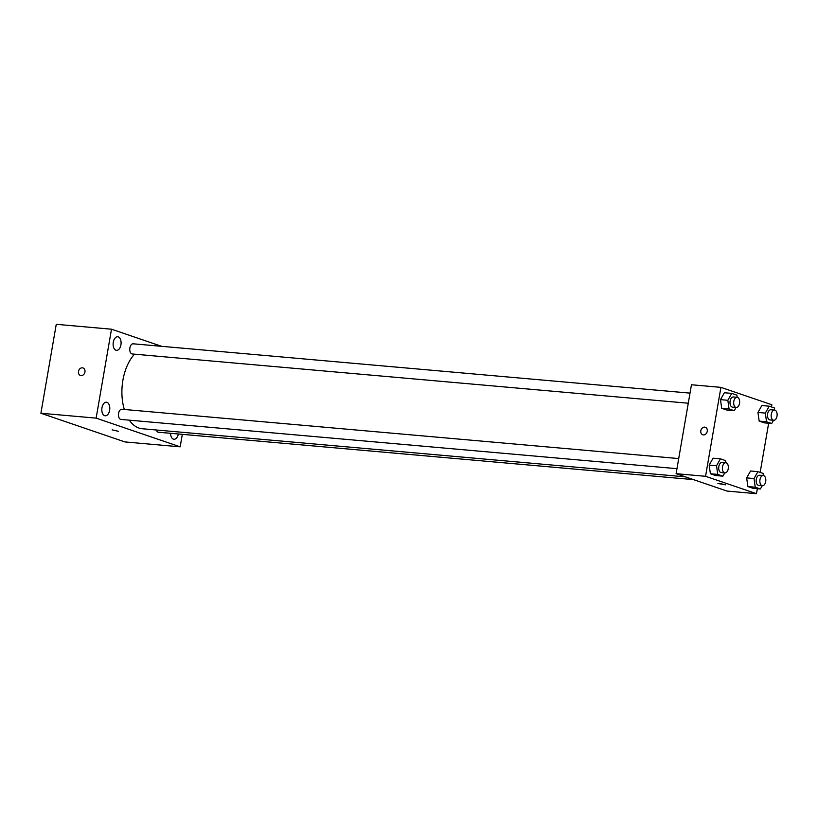 <?xml version="1.0" encoding="UTF-8"?>
<svg xmlns="http://www.w3.org/2000/svg" width="818" height="818" viewBox="0 0 818 818"><rect width="100%" height="100%" fill="white"/><g stroke="black" fill="none" stroke-linecap="round" stroke-linejoin="round"><path stroke-width="1.23" d="M182.322 434.338L180.164 446.832L124.929 441.935L40.9 413.243L56.258 324.317L111.493 329.204L161.627 346.321M118.262 336.883A6.81 3.957 95.1 0 0 117.71 336.76A6.81 3.957 95.1 0 0 113.16 343.202A6.81 3.957 95.1 0 0 116.504 350.339A6.81 3.957 95.1 0 0 121.003 344.378A6.81 3.957 95.1 0 0 118.262 336.883M106.953 402.333A6.81 3.957 95.1 0 0 106.401 402.221A6.81 3.957 95.1 0 0 101.861 408.652A6.81 3.957 95.1 0 0 105.205 415.789A6.81 3.957 95.1 0 0 109.694 409.838A6.81 3.957 95.1 0 0 106.953 402.333M170.563 433.305A6.81 3.957 95.1 0 0 173.948 439.266A6.81 3.957 95.1 0 0 178.334 433.99M180.164 446.832L96.135 418.131L40.9 413.243M118.283 431.291L112.138 429.849L118.283 431.291M96.135 418.131L111.493 329.204M84.949 371.996A3.978 3.2 108.9 0 1 80.44 375.472A3.978 3.2 108.9 0 1 78.692 370.677A3.978 3.2 108.9 0 1 83.007 367.957A3.978 3.2 108.9 0 1 84.949 371.996M80.44 375.472A3.978 3.2 108.9 0 1 78.692 370.677A3.978 3.2 108.9 0 1 83.007 367.957M122.301 409.348A5.102 2.965 95.1 0 0 121.892 409.256A5.102 2.965 95.1 0 0 118.579 413.366A5.102 2.965 95.1 0 0 120.982 419.429L676.967 468.673M156.289 429.982A5.102 2.965 95.1 0 0 158.467 432.231L693.449 479.614M133.61 343.897A5.102 2.965 95.1 0 0 133.191 343.805A5.102 2.965 95.1 0 0 129.786 348.632A5.102 2.965 95.1 0 0 132.291 353.979L688.275 403.223M134.52 354.174A40.88 23.753 95.1 0 0 122.915 380.196A40.88 23.753 95.1 0 0 124.326 409.47M129.295 420.166A40.88 23.753 95.1 0 0 142.22 428.744L685.341 476.843M757.345 488.694L756.486 493.683L727.028 491.076L676.097 473.683L691.466 384.757L720.924 387.364L771.844 404.757L771.466 406.955M756.486 493.683L705.556 476.301L676.097 473.683M719.584 483.418L725.73 484.849L719.584 483.418M764.329 422.855L759.176 421.106L757.949 412.446L761.865 405.544L757.949 412.446L759.176 421.106L764.329 422.855L771.691 423.509L766.548 421.751L765.321 413.1L769.237 406.188L774.38 407.947L774.687 410.104M715.535 475.514L710.392 473.755L709.165 465.094L713.081 458.192L709.165 465.094L710.392 473.755L715.535 475.514L722.908 476.168L717.754 474.409L716.527 465.749L720.443 458.847L725.597 460.606L725.893 462.753M768.654 423.243L760.157 472.405M705.556 476.301L720.924 387.364M753.02 488.315L747.877 486.557L746.65 477.896L750.566 470.994L746.65 477.896L747.877 486.557L753.02 488.315L760.382 488.97L755.239 487.211L754.012 478.55L757.928 471.649L763.071 473.397L763.378 475.555M726.844 410.063L721.701 408.305L720.474 399.644L724.39 392.742L720.474 399.644L721.701 408.305L726.844 410.063L734.206 410.708L729.063 408.959L727.836 400.299L731.752 393.397L736.895 395.145L737.202 397.303M707.253 431.301A3.978 3.2 108.9 0 1 702.754 434.777A3.978 3.2 108.9 0 1 701.006 429.982A3.978 3.2 108.9 0 1 705.32 427.252A3.978 3.2 108.9 0 1 707.253 431.301M702.754 434.777A3.978 3.2 108.9 0 1 701.006 429.982A3.978 3.2 108.9 0 1 705.32 427.252M725.73 484.849L717.897 483.499M736.057 407.456L734.206 410.708M737.11 397.292L733.429 396.965A5.102 2.965 95.1 0 0 730.116 401.076A5.102 2.965 95.1 0 0 732.529 407.139L736.21 407.466A5.102 2.965 95.1 0 0 739.615 402.64A5.102 2.965 95.1 0 0 737.11 397.292A5.102 2.965 95.1 0 0 733.797 401.403A5.102 2.965 95.1 0 0 736.21 407.466M729.063 408.959L721.701 408.305M727.836 400.299L720.474 399.644M731.752 393.397L724.39 392.742M773.542 420.248L771.691 423.509M774.595 410.094L770.914 409.767A5.102 2.965 95.1 0 0 767.601 413.877A5.102 2.965 95.1 0 0 770.014 419.941L773.695 420.268A5.102 2.965 95.1 0 0 777.1 415.442A5.102 2.965 95.1 0 0 774.595 410.094A5.102 2.965 95.1 0 0 771.282 414.205A5.102 2.965 95.1 0 0 773.695 420.268M766.548 421.751L759.176 421.106M765.321 413.1L757.949 412.446M769.237 406.188L761.865 405.544M724.758 472.906L722.908 476.168M725.811 462.743L722.13 462.415A5.102 2.965 95.1 0 0 718.817 466.526A5.102 2.965 95.1 0 0 721.22 472.589L724.912 472.916A5.102 2.965 95.1 0 0 728.317 468.09A5.102 2.965 95.1 0 0 725.811 462.743A5.102 2.965 95.1 0 0 722.499 466.853A5.102 2.965 95.1 0 0 724.912 472.916M717.754 474.409L710.392 473.755M716.527 465.749L709.165 465.094M720.443 458.847L713.081 458.192M762.233 485.708L760.382 488.97M763.286 475.544L759.605 475.217A5.102 2.965 95.1 0 0 756.292 479.328A5.102 2.965 95.1 0 0 758.705 485.391L762.386 485.718A5.102 2.965 95.1 0 0 765.791 480.892A5.102 2.965 95.1 0 0 763.286 475.544A5.102 2.965 95.1 0 0 759.973 479.655A5.102 2.965 95.1 0 0 762.386 485.718M755.239 487.211L747.877 486.557M754.012 478.55L746.65 477.896M757.928 471.649L750.566 470.994M133.191 343.805L690.014 393.121M678.715 458.571L121.892 409.256"/></g></svg>

